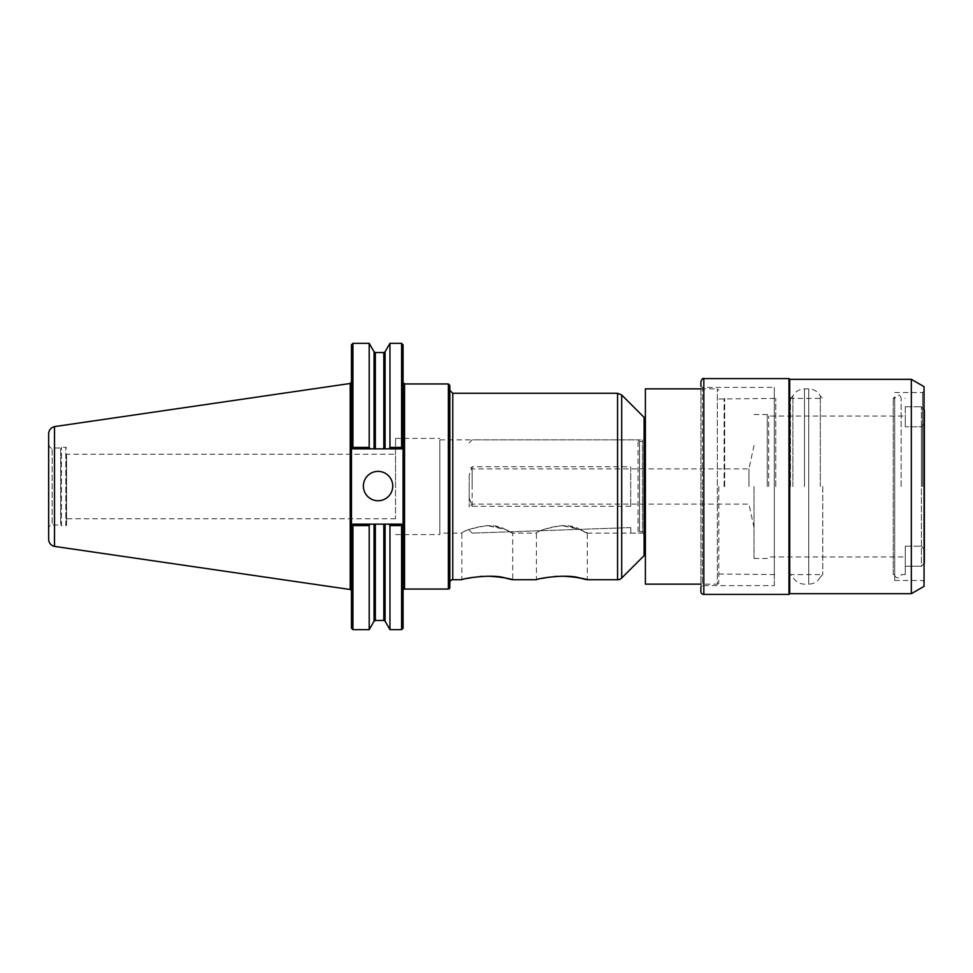 <?xml version="1.0" encoding="UTF-8"?>
<svg xmlns="http://www.w3.org/2000/svg" width="973" height="973" viewBox="0 0 973 973"><rect width="100%" height="100%" fill="white"/><g stroke="black" fill="none" stroke-linecap="round" stroke-linejoin="round"><path stroke-width="0.73" stroke-dasharray="4.87 3.65" d="M554.537 576.49L536.427 579.726L536.427 533.119C537.935 530.771 546.412 528.254 561.859 525.566L579.811 529.494L587.291 533.119L587.291 579.726L569.181 576.49M561.859 525.566C583.703 527.5 595.938 538.653 579.847 529.507C565.362 519.655 535.247 531.842 536.427 533.119L512.71 533.119L512.71 579.726L494.6 576.49M566.736 576.332L556.982 576.332M479.957 576.49L461.847 579.726L461.847 533.119C463.355 530.771 471.832 528.254 487.278 525.566L505.23 529.494L512.71 533.119M487.278 525.566C509.11 527.5 521.358 538.653 505.255 529.507C490.781 519.655 460.655 531.842 461.847 533.119L439.845 533.119L439.845 439.881L439.845 533.119M492.143 576.332L482.401 576.332M449.83 385.417L449.83 587.583M449.83 486.5L449.83 390.331M66.565 454.245L66.565 518.755L66.565 454.245L395.537 454.245L395.537 518.755L395.537 454.245M402.311 524.873L401.594 524.155L402.311 524.873L401.594 525.578L389.954 525.578L389.139 524.155L401.594 524.155L403.065 525.627L402.311 524.873M370.008 524.155L369.193 525.578L352.931 525.578L352.226 524.873L352.931 524.155L389.139 524.155M351.46 628.181L351.46 525.627L352.931 524.155L401.594 524.155L352.931 524.155L351.46 525.627L351.46 382.024L351.46 590.976L351.46 447.373L352.931 448.845L352.226 448.127L352.931 447.422L369.193 447.422L370.008 448.845L352.931 448.845L401.594 448.845L403.065 447.373L403.065 344.819M351.46 344.819L351.46 447.373L352.931 448.845L401.594 448.845L403.065 447.373L403.065 477.792L403.065 382.474L403.065 590.526L403.065 477.792M403.065 628.181L403.065 495.208M401.594 447.422L402.311 448.127L401.594 448.845L389.139 448.845L389.954 447.422L401.594 447.422L401.594 343.347M389.954 447.422L389.954 343.347M389.139 448.845L370.008 448.845M369.193 447.422L369.193 343.347M352.931 447.422L352.931 343.347M401.594 629.653L401.594 525.578M369.193 629.653L369.193 525.578M352.931 629.653L352.931 525.578M389.954 629.653L389.954 525.578M363.379 486.062A14.68 14.68 0 0 0 378.059 500.742A14.68 14.68 0 0 0 392.739 486.062A14.68 14.68 0 0 0 378.059 471.37A14.68 14.68 0 0 0 363.379 486.062M645.391 584.141L645.391 388.859M587.291 533.119L642.46 533.119L642.46 439.881L642.46 533.119A2.931 2.931 0 0 1 645.391 536.05M439.845 486.5L439.845 534.578L439.845 486.5M395.537 486.5L395.537 438.422L395.537 486.5M66.565 486.5L66.565 524.97L66.565 486.5M66.565 524.97A0.73 0.73 0 0 1 65.823 525.7L65.823 447.3L65.823 525.7L61.421 525.7L61.421 447.3L61.421 525.7L60.691 524.97L60.691 448.03L60.691 524.97L52.153 524.97L52.153 448.03L52.153 524.97A3.503 3.503 0 0 0 48.65 528.473L48.65 444.527L48.65 528.473M48.65 539.2L48.65 433.8M54.5 546.388L54.5 426.612M630.711 527.585L472.173 533.119L630.711 527.585L630.905 533.119L630.711 527.585M630.711 506.276L472.148 506.276L469.205 497.726L469.205 475.274L472.148 466.724L630.711 466.724L630.711 506.276L630.711 466.724M469.205 497.726L469.205 475.274M469.205 486.5L469.205 507.055L469.205 486.5M905.267 406.763L921.419 406.763L924.35 410.022L924.35 423.352L921.419 426.794L905.267 426.794L921.419 426.794L924.35 423.352L924.35 410.022L921.419 406.763L905.267 406.763L905.267 426.794L905.267 406.763M905.267 426.794L905.267 416.03L905.267 426.794M924.35 562.978L924.35 549.648L924.35 562.978L921.419 566.237L921.419 406.763L921.419 566.237L924.35 562.978L924.35 410.022M924.35 423.352L924.35 549.648L924.35 423.352M768.719 486.5L768.719 416.03L768.719 486.5M905.267 546.206L921.419 546.206L905.267 546.206L905.267 566.237L921.419 566.237L905.267 566.237L905.267 546.206M924.35 549.648L921.419 546.206L924.35 549.648M905.267 566.237L905.267 574.593L905.267 566.237M789.711 593.676L789.711 379.324M788.981 594.418L788.981 378.582M700.888 591.475L700.888 381.525M774.301 585.6L774.301 486.5L774.301 585.6L702.36 585.6L702.36 486.5L702.36 585.6L700.888 587.072L700.888 385.928L702.36 387.4L702.36 486.5L702.36 387.4L774.301 387.4L774.301 486.5L774.301 387.4M774.301 486.5L774.301 576.065L774.301 486.5M775.773 486.5L775.773 398.407L775.773 486.5M724.678 486.5L724.678 398.407L724.678 486.5M724.094 486.5L724.094 398.991L724.094 486.5M718.804 486.5L718.804 582.669L718.804 486.5M718.804 582.669A1.472 1.472 0 0 1 717.332 584.141L717.332 388.859L717.332 584.141L700.888 584.141M645.391 486.5L645.391 532.827L645.391 486.5M630.905 533.119L638.057 533.119L638.057 439.881L638.057 533.119L639.516 531.647L639.516 441.353L639.516 531.647L644.223 531.647L644.223 441.353L644.223 531.647A1.18 1.18 0 0 1 645.391 532.827M472.148 506.276L472.148 466.724M472.148 486.5L472.148 468.877L472.148 486.5M748.955 486.5L748.955 468.877L748.955 486.5M754.039 486.5L754.039 558.441L754.039 486.5M767.259 486.5L767.259 414.559L767.259 486.5M901.156 486.5L901.156 398.407L901.156 486.5M905.267 574.593L901.156 574.593A3.235 3.235 0 0 1 897.921 577.816A3.235 3.235 0 0 1 894.698 574.593L894.698 398.407L894.698 574.593L893.226 574.593L893.226 398.407L893.226 574.593L894.698 576.065L894.698 396.935L894.698 576.065M894.698 486.5L894.698 580.467L894.698 486.5M922.586 486.5L922.586 392.533L922.586 486.5M924.058 586.342L924.058 386.658M911.336 593.676L911.336 379.324M792.898 486.5L792.898 395.95L792.898 486.5M790.453 486.5L790.453 398.407L790.453 486.5M822.757 486.5L822.757 574.593L822.757 486.5M820.3 486.5L820.3 395.95L820.3 486.5M820.3 577.05A13.208 13.208 0 0 1 808.721 584.128L808.721 388.872L808.721 584.128L804.489 584.128A13.208 13.208 0 0 1 792.898 577.05L790.453 574.593L822.757 574.593L820.3 577.05M448.358 589.054L448.358 383.946M404.537 589.054L404.537 383.946M374.07 448.845L374.07 351.8M374.07 621.2L374.07 524.155M385.089 621.2L385.089 524.155M375.335 448.845L375.335 352.53M383.812 448.845L383.812 352.53M385.089 448.845L385.089 351.8M375.335 620.47L375.335 524.155M383.812 620.47L383.812 524.155M452.761 579.726L452.761 393.274M617.563 579.726L617.563 393.274M621.711 578.011L621.711 394.989M644.102 555.619L644.102 417.381M350.207 589.516L350.207 383.484M921.419 486.5L921.419 426.794L921.419 486.5M703.832 594.418L703.832 378.582M804.489 486.5L804.489 388.872L804.489 486.5M395.537 518.755L66.565 518.755M439.845 439.881L642.46 439.881L645.391 436.95M395.537 534.578L439.845 534.578M395.537 438.422L439.845 438.422M48.65 444.527C49.891 447.592 51.058 448.76 52.153 448.03L60.691 448.03L61.421 447.3L65.823 447.3L66.565 448.03M754.039 558.441L767.259 558.441L768.719 556.97L905.267 556.97M754.039 414.559L767.259 414.559L768.719 416.03L905.267 416.03M718.804 398.991L775.773 398.407L774.301 396.935M718.804 574.009L775.773 574.593L774.301 576.065M700.888 388.859L717.332 388.859L718.804 390.331M469.205 442.824L472.148 439.881L638.057 439.881L639.516 441.353L644.223 441.353L645.391 440.173M472.148 533.119L469.205 530.176M754.039 445.391L748.955 468.877L472.148 468.877L469.205 465.945M754.039 527.609L748.955 504.123L472.148 504.123L469.205 507.055M894.698 396.935L893.226 398.407L894.698 398.407C897.738 394.101 899.891 394.101 901.156 398.407L905.267 398.407M894.698 580.467L922.586 580.467L924.058 581.927M894.698 392.533L922.586 392.533L924.058 391.073M790.453 398.407L792.898 395.95C795.464 391.462 799.32 389.103 804.489 388.872L808.721 388.872C813.878 389.103 817.746 391.462 820.3 395.95L822.757 398.407L790.453 398.407"/><path stroke-width="1.46" d="M512.71 579.726L536.427 579.726C535.247 579.032 565.277 573.462 579.847 577.974C596.023 582.413 583.666 576.965 561.859 576.198M569.181 576.49L566.736 576.332M556.982 576.332L554.537 576.49M449.83 582.669A2.931 2.931 0 0 1 452.761 579.726L461.847 579.726C460.667 579.032 490.696 573.462 505.255 577.974C521.443 582.413 509.086 576.965 487.278 576.198M494.6 576.49L492.143 576.332M482.401 576.332L479.957 576.49M449.83 486.5L449.83 385.417L448.358 383.946L448.358 589.054A1.472 1.472 0 0 0 449.83 587.583L449.83 390.331L452.761 393.274L452.761 579.726M389.139 524.155L352.931 524.155L351.46 525.627L352.226 524.873L352.931 525.578L352.931 629.653L351.46 628.181L351.46 447.373L352.226 448.127L351.46 447.373L351.46 344.819L352.931 343.347L352.931 447.422L352.226 448.127L352.931 448.845L374.07 448.845L374.07 351.8L375.335 352.53L383.812 352.53L385.089 351.8L389.954 343.347L401.594 343.347L403.065 344.819L403.065 628.181L401.594 629.653L401.594 525.578L402.311 524.873L403.065 525.627L401.594 524.155L389.139 524.155L389.954 525.578L401.594 525.578M401.594 343.347L401.594 447.422L389.954 447.422L389.139 448.845L401.594 448.845L402.311 448.127L401.594 447.422M403.065 447.373L402.311 448.127L403.065 447.373M389.954 343.347L389.954 447.422M374.07 351.8L369.193 343.347L369.193 447.422L352.931 447.422M370.008 448.845L369.193 447.422M352.931 525.578L369.193 525.578L370.008 524.155M369.193 525.578L369.193 629.653L374.07 621.2L374.07 524.155M389.954 525.578L389.954 629.653L401.594 629.653M374.07 448.845L389.139 448.845M363.379 486.062A14.68 14.68 0 0 1 378.059 471.37A14.68 14.68 0 0 1 392.739 486.062A14.68 14.68 0 0 1 378.059 500.742A14.68 14.68 0 0 1 363.379 486.062M403.065 590.526A1.472 1.472 0 0 1 404.537 589.054L448.358 589.054M645.391 552.506A4.403 4.403 0 0 1 644.102 555.619L644.102 417.381L621.711 394.989L621.711 578.011A5.874 5.874 0 0 1 617.563 579.726L617.563 393.274L452.761 393.274M54.5 546.388L54.5 426.612C50.851 427.634 48.905 430.03 48.65 433.8L48.65 539.2A7.346 7.346 0 0 0 54.5 546.388L350.207 589.516A1.472 1.472 0 0 1 351.46 590.976M924.35 410.022L924.35 562.978M789.711 486.5L789.711 593.676L788.981 594.418L788.981 378.582L789.711 379.324L789.711 486.5M788.981 378.582L703.832 378.582L703.832 594.418A2.931 2.931 0 0 1 700.888 591.475L700.888 587.072M703.832 378.582C703.114 377.84 702.129 378.825 700.888 381.525L700.888 385.928M700.888 388.859L645.391 388.859L645.391 584.141L700.888 584.141M924.058 486.5L924.058 586.342L911.336 593.676L911.336 379.324L924.058 386.658L924.058 486.5M448.358 383.946L404.537 383.946L404.537 589.054M385.089 524.155L385.089 621.2L389.954 629.653M375.335 352.53L375.335 448.845M383.812 352.53L383.812 448.845M385.089 351.8L385.089 448.845M375.335 524.155L375.335 620.47L374.07 621.2M383.812 524.155L383.812 620.47L375.335 620.47M54.5 426.6L350.207 383.484L350.207 589.516M352.931 629.653L369.193 629.653M352.931 343.347L369.193 343.347M404.537 383.946L403.065 382.474M385.089 621.2L383.812 620.47M587.291 579.726L617.563 579.726M621.711 394.989L617.563 393.274M644.102 555.619L621.711 578.011M644.102 417.381L645.391 420.494M350.207 383.484L351.46 382.024M703.832 594.418L788.981 594.418M789.711 593.676L911.336 593.676M789.711 379.324L911.336 379.324"/></g></svg>
